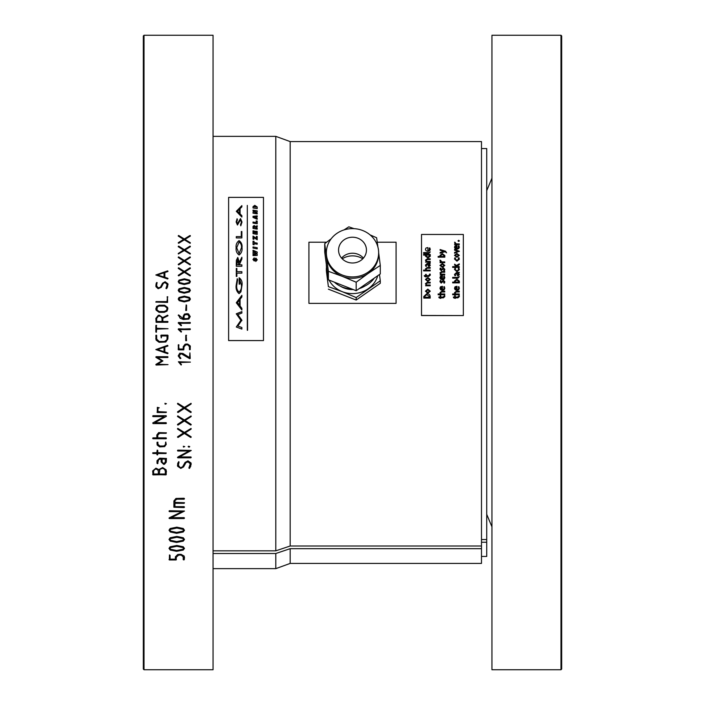 <?xml version="1.0" encoding="UTF-8"?>
<svg xmlns="http://www.w3.org/2000/svg" width="705" height="705" viewBox="0 0 705 705"><rect width="100%" height="100%" fill="white"/><g stroke="black" fill="none" stroke-linecap="round" stroke-linejoin="round"><path stroke-width="1.06" d="M157.303 412.522L157.33 407.349L159.242 407.798L157.955 408.265L157.955 411.614L166.442 412.064L166.107 412.522L157.303 412.522M164.203 416.611L152.985 416.611L152.677 416.153L153.011 415.686L166.107 415.686L166.204 416.461L154.8 422.674L166.124 422.692L166.107 423.608L153.011 423.59L152.774 422.912L164.23 416.611L152.677 416.144M166.107 423.608L153.011 423.59M166.442 423.123L166.107 423.59M166.442 416.091L165.261 416.981M154.8 422.692L165.261 416.99M157.761 435.17L157.761 437.858L166.124 437.858L166.107 438.766L152.677 438.413L152.941 437.858L156.827 437.858L156.827 434.976L158.696 432.588L166.442 432.844L159.603 433.293L157.761 435.152L159.603 433.311L166.107 433.311L166.442 432.844M166.107 438.766L152.994 438.748M166.442 438.281L166.107 438.748M183.52 420.453L177.607 416.593L177.801 415.871L184.375 419.986L191.055 415.95L191.002 416.69L185.089 420.471L191.117 424.375L190.879 425.062L184.349 420.973L177.669 424.983L177.704 424.278L183.529 420.462L177.466 416.276M190.509 424.965L184.349 420.991L178.039 425.053L177.466 424.639M191.231 424.639L190.509 424.948M185.089 420.453L191.231 416.391M191.099 463.044L190.667 466.498L189.337 468.393L188.869 468.014L190.288 463.837L187.856 461.696L186.005 462.524L183.591 466.877L180.78 468.393L177.625 466.234L177.704 463.379L178.718 461.643L178.409 465.247L179.89 467.362L180.806 467.547L182.542 466.904L185.054 462.436L187.962 460.841L191.099 463.044M190.288 463.916L188.596 461.81L186.005 462.55L183.591 466.904L180.78 468.42L177.625 466.261L177.466 465.221M179.044 462.013L178.409 465.247M486.723 514.368L491.949 526.811M491.949 669.75L491.949 35.25L560.977 35.25L560.977 669.75L491.949 669.75M560.977 35.25L561.673 35.946L561.673 669.054L560.977 669.75M213.051 669.75L213.051 35.25L144.023 35.25L144.023 669.75L213.051 669.75M144.023 669.75L143.326 669.054L143.326 35.946L144.023 35.25M184.111 507.591L173.879 507.23L173.906 500.929L175.968 498.453L184.137 498.25L184.12 499.158L176.981 499.158L175.201 500.259L174.946 501.29L174.946 502.383L184.49 502.727L184.164 503.317L174.946 503.317L174.946 506.666L184.137 506.666L184.111 507.591L173.879 507.195M184.49 507.08L184.111 507.556M184.49 502.727L184.164 503.282L174.946 503.317M168.028 364.617L156.105 365.049L156.034 364.335L161.771 360.872L155.972 357.364L156.14 356.695L167.755 356.695L167.737 357.523L157.612 357.523L162.917 360.942L157.612 364.212L168.028 364.617L155.831 364.679M155.831 338.929L156.175 335.139L156.669 335.421L155.849 335.421L156.105 340.092L159.11 342.322L165.79 342.004L167.86 339.026L168.028 335.492M167.737 335.139L161.128 335.139L167.737 335.139M160.846 335.43L161.26 337.898L161.683 335.977L167.032 335.977L167.032 338.99M164.556 341.484L166.856 339.739L164.556 341.484L159.198 341.484L164.556 341.484M156.669 339.043L159.198 341.484L156.669 339.043L156.669 335.413M156.669 321.48L162.018 321.48L162.018 318.457L161.093 316.66L159.312 315.99L158.361 316.175L156.669 318.44L156.669 321.471L162.018 321.471M162.846 321.48L167.746 321.471L167.737 322.308L156.113 322.308L155.831 318.431L158.237 315.355L159.383 315.17L162.749 317.655L167.561 315.17L167.852 315.849L162.846 318.316L162.846 321.471L168.028 321.877M155.831 318.431L158.237 315.355L159.383 315.161L162.749 317.647L167.561 315.161L168.028 315.646M167.587 302.41L155.831 302.093L156.087 301.599L167.032 301.599L167.455 296.682L167.587 302.41M164.018 272.809L157.435 274.915L164.018 277.039L164.018 272.809M164.018 277.056L157.462 274.924M155.831 274.985L167.596 270.87L167.843 271.557L164.855 272.518L164.855 277.285L167.86 278.299L167.631 278.977L155.831 274.985L167.596 270.887L168.028 271.24M178.206 349.548L178.568 344.675L179.044 349.001L183.221 349.001L183.221 346.64L185.062 344.243L186.367 344.04L187.715 344.058L190.191 345.873L190.235 349.583L189.46 349.671L189.407 346.684L187.865 344.868L185.873 344.815L184.058 346.834L183.776 349.839L178.497 349.839L178.224 344.93L179.044 345.062M179.044 349.001L183.221 349.001M185.723 310.403L186.146 304.904M179.044 281.674L179.422 282.502L184.252 283.71L189.16 282.52L189.566 281.674M178.206 281.648L179.07 280.096L184.375 278.827L189.434 280.061L190.403 281.7L189.398 283.295L184.199 284.512L179.176 283.278L178.206 281.639L179.07 280.079L184.375 278.81L189.434 280.044L190.403 281.683M184.974 250.081L190.297 253.456L190.094 254.047L184.305 250.522L178.383 253.976L178.409 253.377L183.573 250.09L178.321 246.759L178.497 246.16L184.322 249.676L189.848 246.204L190.403 246.618M178.206 246.521L178.814 246.204L184.322 249.676L190.253 246.204L190.2 246.838L184.957 250.072L190.385 253.782M178.409 242.617L183.573 239.374L178.321 236.113L178.497 235.496L184.322 238.969L190.253 235.567L190.2 236.193L184.957 239.383L190.297 242.705L190.094 243.304L184.305 239.823L178.709 243.287L178.409 242.617M178.206 253.668L183.573 250.063M178.409 264.208L183.573 260.885L178.321 257.536L178.497 256.911L184.322 260.471L190.253 256.973L190.2 257.616L184.957 260.894L190.297 264.296L190.094 264.913L184.305 261.344L178.709 264.895L178.409 264.208M178.409 275.179L183.573 271.822L178.321 268.438L178.497 267.803L184.322 271.407L190.253 267.874L190.2 268.526L184.957 271.83L190.297 275.267L190.094 275.893L184.305 272.289L178.709 275.875L178.409 275.179M178.206 290.31L179.07 288.75L184.375 287.455L189.434 288.697L190.403 290.345L189.398 291.967L184.199 293.192L179.176 291.949L178.206 290.293L179.07 288.733L184.375 287.473L189.434 288.706L190.403 290.363M179.07 297.431L184.375 296.153L189.434 297.395L190.403 299.061L189.398 300.683L184.199 301.916L179.176 300.665L178.206 299.008L179.07 297.431M186.561 305.186L186.561 310.403L185.785 310.526L186.146 304.886M178.391 314.976L183.221 318.651L183.221 316.272L184.402 314.086L188.455 313.875L190.235 316.545L188.799 319.083L183.335 319.48L180.163 318.237L178.391 314.976M178.206 322.864L190.13 322.476L190.112 323.304L179.519 323.304L181.441 325.208L181.176 325.798L178.294 323.084L178.515 322.476L190.403 322.881M178.206 329.191L190.13 328.803L190.112 329.632L179.519 329.632L181.441 331.535L181.176 332.134L178.294 329.42L178.515 328.803L190.403 329.209M185.723 340.691L186.146 335.139L186.561 340.7L185.723 340.691L185.741 335.421L186.561 335.439M183.221 346.64L185.062 344.243L187.715 344.049L190.191 345.864L190.403 347.036M187.142 344.798L186.146 344.833M179.775 353.187L182.868 353.434L189.548 357.594L189.909 352.852L190.235 358.466L189.627 358.66L181.141 353.681L179.044 355.84L180.921 358.343L180.11 358.607L178.206 355.893L179.775 353.187M178.391 361.762L190.403 362.114L179.519 362.537L181.441 364.45L181.176 365.049L178.391 361.762M164.855 277.285L168.028 278.554M155.831 285.807L156.933 282.485L156.669 285.807L157.982 287.781L160.326 287.349L162.555 283.216L165.129 281.744L167.913 283.78L167.534 286.997L166.583 288.68L165.939 288.407L167.2 284.503L165.032 282.555L163.393 283.322L161.251 287.358L158.158 288.715L155.972 286.75L156.034 284.08L156.536 282.617L157.233 282.864M155.831 302.093L156.087 301.59L167.032 301.59M167.032 296.972L167.86 296.946M155.831 308.79L156.721 306.411L159.215 305.23L164.6 305.221L167.605 307.415L167.86 308.755L166.97 311.134L164.256 312.341L159.101 312.341L156.087 310.13L155.831 308.781L156.721 306.402L159.215 305.221L164.6 305.23L167.605 307.424L167.86 308.764M155.831 331.993L156.175 325.243L156.669 328.301L168.028 328.715L156.669 329.138L156.36 332.302L155.831 331.993L155.849 325.516L156.669 325.551M155.831 349.574L167.596 345.327L167.843 346.04L164.855 347.027L164.855 351.954L167.86 352.976L167.631 353.681L155.831 349.574L167.596 345.327L167.957 345.917M161.771 360.872L155.831 357.074M168.028 357.1L157.612 357.532M162.917 360.942L157.612 364.212M176.426 557.047L176.074 559.946L169.376 559.946L169.464 554.941L170.064 555.328L170.064 559.144L175.369 559.144L175.369 556.862L177.713 554.518L179.361 554.324L181.079 554.333L184.216 556.104L183.882 559.946L183.212 559.682L183.212 556.897L181.264 555.126L178.744 555.082L176.426 557.047L178.744 555.038L181.264 555.082L183.212 556.897M170.108 546.78L176.832 545.476L183.256 546.745L184.49 548.428L183.212 550.076L176.611 551.31L170.24 550.059L169.006 548.375L170.108 546.78M170.108 537.774L176.832 536.426L183.256 537.739L184.49 539.466L183.212 541.149L176.611 542.427L170.24 541.14L169.006 539.413L170.108 537.774M170.108 528.53L176.832 527.155L183.256 528.494L184.49 530.266L183.212 532.002L176.611 533.306L170.24 531.984L169.006 530.213L170.108 528.53M169.641 517.62L182.005 511.645L169.35 511.645L169.376 510.728L184.463 511.037L171.394 517.664L184.137 517.664L184.111 518.563L169.376 518.563L169.006 518.149L169.641 517.62M184.49 498.708L184.12 499.193L176.981 499.193L175.201 500.294L174.946 501.317M191.231 464.084L189.601 468.332L188.869 468.041M178.03 456.893L189.028 451.033L177.783 451.033L177.801 450.134L191.214 450.433L179.59 456.928L190.923 456.928L190.896 457.818L177.801 457.818L178.03 456.893M188.358 446.247L189.724 446.529L188.693 447.085L188.358 446.247M183.326 446.247L184.736 446.609L183.467 447.085L183.326 446.247M177.704 436.703L183.529 432.923L177.607 429.098L177.801 428.376L184.375 432.456L191.055 428.455L191.002 429.195L185.089 432.94L191.117 436.8L190.879 437.497L184.349 433.452L178.039 437.479L177.704 436.703M177.704 411.729L183.529 407.887L177.607 403.991L177.801 403.26L184.375 407.402L191.055 403.33L191.002 404.088L185.089 407.895L191.117 411.826L190.879 412.54L184.349 408.415L178.039 412.522L177.704 411.729M152.677 470.922L155.937 468.164L158.784 469.618L162.688 467.547L166.124 469.83L166.248 474.615L152.985 474.888L152.677 470.922M157.012 460.709L159.647 458.171L166.442 458.488L166.248 462.198L164.503 464.242L163.71 464.375L161.163 461.978L161.163 459.061L158.643 459.519L157.576 463.696L157.012 463.335L157.012 460.709M152.791 452.786L156.827 452.645L157.197 450.107L157.761 450.363L157.761 452.645L166.248 452.98L165.957 453.535L157.761 453.518L157.391 454.972L156.827 453.535L152.976 453.535L152.791 452.786M157.012 442.291L157.894 442.176L157.955 444.265L159.771 446.001L163.754 446.001L165.34 444.793L165.781 441.991L166.248 444.388L164.618 446.626L159.674 446.899L157.189 445.075L157.012 442.291M159.242 407.798L157.955 408.274M166.442 412.064L166.107 412.54L157.012 412.161M164.952 403.322L166.442 403.701L165.137 404.185L164.952 403.322M178.206 242.952L183.556 239.383M184.974 239.4L190.385 243.049M178.206 235.875L178.814 235.585L184.322 238.995L189.848 235.576L190.403 235.972M189.724 446.512L189.398 447.058L188.165 446.697M191.231 437.047L190.509 437.364L184.349 433.434L178.039 437.461L177.466 437.047M185.089 432.923L191.231 428.896M183.512 432.914L177.466 428.781M191.231 457.342L190.896 457.792L177.466 457.386M191.231 450.504L179.634 456.902M188.984 451.033L177.466 450.574M191.231 412.09L190.509 412.407L184.349 408.406L178.039 412.504L177.466 412.081M185.089 407.887L191.231 403.789M183.52 407.878L177.466 403.665M159.277 474.016L165.305 474.016L165.305 470.887L164.265 469.01L162.265 468.314L159.859 469.442L159.277 474.016M153.619 470.896L153.619 474.016L158.334 474.016L158.334 471.081L157.4 469.415L155.012 469.125L153.619 470.896L155.012 469.098L157.4 469.389L158.334 471.055M165.305 470.887L164.265 468.984L162.265 468.287L159.859 469.415L159.277 470.843M166.442 471.204L165.939 474.862L152.677 474.553M165.305 459.061L165.305 462.189L163.727 463.555L162.106 462.136L162.106 459.043L165.305 459.061L162.106 459.043M157.955 463.388L157.012 463.308M161.163 459.061L158.643 459.493L157.955 460.876M166.442 458.462L166.248 462.18L164.503 464.216L163.71 464.348L161.163 461.951M156.827 453.535L152.677 453.174M157.761 454.619L156.827 454.619M166.248 452.954L165.957 453.518L157.761 453.518M166.248 444.37L164.618 446.6L159.674 446.882L157.189 445.058L157.012 443.674M165.499 443.207L165.481 442.731M184.49 518.069L184.111 518.527L169.006 518.113M184.49 511.09L171.465 517.629M181.934 511.645L169.006 511.16M170.064 530.213L170.548 531.129L176.682 532.434L182.903 531.147L183.432 530.248L182.921 529.296L176.858 528.001L170.504 529.332L170.064 530.213M184.49 530.23L183.212 531.958L176.611 533.262L170.24 531.94L169.006 530.178M183.432 530.248L182.921 529.332L176.858 528.036L170.504 529.367L170.064 530.248M170.064 539.404L170.504 538.549L176.858 537.254L182.921 538.514L176.858 537.289L170.504 538.585L170.064 539.448L170.548 540.312L176.682 541.581L182.903 540.33L183.432 539.448L182.921 538.549L183.432 539.404M184.49 539.431L183.212 541.114L176.611 542.383L170.24 541.096L169.006 539.369M170.064 548.367L170.548 549.248L176.682 550.482L182.903 549.265L183.432 548.411L182.921 547.503L176.858 546.269L170.504 547.529L170.064 548.367M184.49 548.393L183.212 550.032L176.611 551.266L170.24 550.015L169.006 548.34M183.432 548.411L182.921 547.538L176.858 546.313L170.504 547.573L170.064 548.411M169.024 559.655L176.426 559.638M184.49 557.197L184.278 559.655L183.212 559.638M164.018 347.327L157.435 349.504L164.018 351.698L164.018 347.327M157.435 349.504L164.018 351.698M167.631 353.681L168.028 353.249L167.631 353.681L164.036 352.5M164.855 351.954L166.468 352.5M156.669 328.31L168.028 328.724M156.669 308.799L157.753 311.011L159.136 311.522L164.221 311.522L166.433 310.5L167.032 308.764L166.847 307.768L164.556 306.049L159.207 306.049L157.409 306.922L156.854 309.786L159.136 311.513L164.221 311.513L166.433 310.491L167.032 308.755M165.939 288.424L167.2 284.52M156.669 285.816L157.982 287.799L160.326 287.367L162.555 283.225L165.129 281.753L167.913 283.789L168.028 284.75M180.921 358.343L180.11 358.607L178.206 355.893M190.235 358.466L189.627 358.651L182.128 353.91L181.141 353.681L179.044 355.84M179.519 329.64L181.502 331.755M179.528 323.313L181.502 325.428M184.058 318.651L187.865 318.607L189.337 317.127L187.768 314.545L184.922 314.765L184.058 316.281L184.058 318.651L187.865 318.598L189.407 316.58M178.206 315.364L178.788 315.003L183.221 318.651M183.221 316.281L184.402 314.095L187.063 313.672L188.455 313.884L190.235 316.554M179.044 299.052L179.422 299.881L184.252 301.106L189.16 299.898L189.169 298.18L184.393 296.972L179.387 298.215L179.422 299.863L184.252 301.097L189.16 299.881L189.575 299.043M178.206 299.017L179.07 297.448L184.375 296.162L189.434 297.413L190.403 299.07M179.044 290.345L179.422 291.165L184.252 292.381L189.16 291.183L189.169 289.473L184.393 288.274L179.387 289.508L179.422 291.147L184.252 292.372L189.16 291.174L189.575 290.328M179.044 281.665L179.422 282.485L184.252 283.701L189.16 282.502L189.575 281.665L189.169 280.819L184.393 279.621L179.387 280.854L179.044 281.665M178.206 275.514L183.564 271.83M184.974 271.839L190.385 275.62M178.206 268.191L178.814 267.891L184.322 271.425L189.848 267.874L190.403 268.297M178.206 264.542L183.564 260.894M184.974 260.903L190.385 264.648M178.206 257.29L178.814 256.999L184.322 260.489L189.848 256.981L190.403 257.395M290.169 141.582L275.805 136.356L275.805 550.834L290.169 546.005L481.489 546.005L481.489 141.582L290.169 141.582L290.169 546.005M213.051 550.834L275.805 550.834M481.489 556.448L486.723 556.448L486.723 148.552L481.489 148.552M486.723 539.563L481.489 539.563M326.591 242.194L308.922 242.194L308.922 303.37L396.078 303.37L396.078 242.194L377.237 242.194M362.793 258.797A18.304 16.911 0 0 0 342.207 258.797M290.169 548.675L290.169 563.418L481.489 563.418L481.489 548.675L290.169 548.675L275.805 553.504L275.805 568.644L213.051 568.644M275.805 553.504L213.051 553.504M481.489 542.224L486.723 542.224M481.489 548.675L481.489 546.005M263.476 340.541L263.476 197.374L228.614 197.374L228.614 340.577L263.476 340.577L228.614 340.541M236.862 264.833L238.722 264.86L237.779 258.92L236.862 264.833L238.722 264.833L238.722 262.41M239.286 264.833L241.868 264.833L241.868 266.279L241.868 264.86L239.286 264.86L241.868 259.035L241.868 257.281L239.286 262.313L241.868 257.246L241.868 259.035M237.779 257.475L239.286 262.313L237.779 257.44L236.36 260.286L236.29 263.467L236.36 260.251L237.779 257.44M236.29 266.279L236.29 263.467L236.29 266.279L241.868 266.279M239.101 253.571L241.436 247.781C241.736 245.269 240.943 243.357 239.074 242.026L236.713 247.799L239.101 253.571M236.14 247.86C235.761 244.758 236.739 242.353 239.074 240.652C241.401 242.335 242.379 244.706 242.009 247.746M239.074 240.617C241.401 242.3 242.379 244.67 242.009 247.711C242.379 250.786 241.41 253.218 239.101 255.007C236.774 253.289 235.796 250.892 236.14 247.825C235.761 244.714 236.739 242.317 239.074 240.617L239.074 240.652M241.868 217.052L236.29 211.324L241.868 205.613L241.868 206.891L240.079 208.627L240.079 213.862L241.868 215.695L241.868 217.052M247.578 330.293L247.305 205.402L247.305 330.293M252.963 259.502L254.205 257.871L254.073 259.898L255.88 258.083L257.255 259.801L255.765 261.476L255.686 260.339L256.391 259.766L255.994 259.211L254.241 261.026L252.963 259.475L254.205 257.836L254.073 259.925L255.88 258.118L257.255 259.828M253.024 250.249L257.202 252.02L257.202 253.148L254.655 253.236L257.202 254.285L257.202 255.457L253.024 255.562L253.024 254.514L255.624 254.54L253.024 253.527L253.024 252.416L255.624 252.364L253.024 251.385L253.024 250.249M253.024 246.935L257.202 247.719L257.202 248.874L253.024 248.081L253.024 246.935M253.024 241.145L254.056 241.339L254.056 242.52L257.202 243.11L257.202 244.238L254.056 243.648L254.056 244.758L253.024 244.573L253.024 241.145M253.024 236.078L256.338 238.308L256.338 236.351L257.202 236.51L257.202 239.806L253.888 237.567L253.888 239.295L253.024 239.136L253.024 236.078M253.024 230.773L253.888 230.932L253.888 232.712L254.593 232.835L254.593 231.134L255.466 231.293L255.466 232.994L256.223 233.126L256.223 231.222L257.202 231.39L257.202 234.395L253.024 233.646L253.024 230.773M253.024 228.438L253.024 226.464L254.126 225.485L255.457 226.499L257.202 225.75L257.202 226.904L255.518 227.741L257.202 228.103L257.202 229.169L253.024 228.438L253.024 226.508L254.126 225.529L255.457 226.543L257.202 225.794L257.202 226.904M256.171 220.876L257.202 221.053L257.202 223.785L253.024 223.071L253.024 222.022L256.171 222.56L256.171 220.876M257.202 216.84L257.202 215.853L253.024 216.329L253.024 217.44L253.024 216.373L257.202 215.897L257.202 216.84L256.497 216.884L257.202 219.29L253.024 217.44M253.024 210.152L257.202 210.839L257.202 211.773L254.778 212.54L257.202 212.945L257.202 213.888L253.024 213.192L253.024 212.258L255.457 211.491L253.024 211.077L253.024 210.152M253.024 207.966L253.024 206.671L254.769 205.358L257.202 206.962L257.202 208.618L253.024 207.966L253.024 206.715L254.769 205.411L257.202 207.006L257.202 208.618M240.793 225.82L240.502 224.736L241.436 222.145L240.493 219.863L237.444 225.01L236.14 221.969L237.092 218.735L237.426 219.74L236.713 221.978L237.418 223.679L240.502 218.559L242.009 222.049L240.793 225.82M236.29 237.929L236.29 236.598L241.295 236.598L241.295 231.513L241.868 231.513L241.868 237.929L236.29 237.929M236.862 271.689L241.868 271.689L241.868 273.143L236.862 273.143L236.862 276.422L236.29 276.422L236.29 268.446L236.862 268.446L236.862 271.689M237.241 278.695L237.647 279.841L236.713 285.419C236.431 288.204 237.206 290.434 239.048 292.09C240.951 290.363 241.744 288.063 241.436 285.181L239.718 279.436L239.718 284.168L239.145 284.168L239.145 277.761C241.489 279.436 242.441 281.921 242.009 285.208L240.951 291.8L239.074 293.677C236.73 291.676 235.752 288.935 236.14 285.472L237.241 278.695M236.29 302.745L241.868 295.325L241.868 296.999L240.079 299.264L240.079 305.97L241.868 308.305L241.868 310.006L236.29 302.745L241.868 295.342L241.868 296.999M241.868 320.66L237.858 314.615L241.868 320.158L237.858 326.062L241.868 327.508L241.868 329.085L236.29 327.005L240.863 320.326L236.29 313.787L241.868 311.619L241.868 313.055L237.858 314.624M238.14 222.903L240.502 218.603L242.009 222.093M236.713 222.004L237.418 223.723L238.14 222.939M236.14 222.013L237.092 218.779L237.426 219.784M240.502 224.78L241.436 222.163M236.14 285.49L237.241 278.722L237.647 279.867M239.145 284.168L239.145 277.779C241.489 279.453 242.441 281.938 242.009 285.234M239.718 284.168L239.718 279.462M241.436 285.208L241.436 285.199C241.744 288.081 240.951 290.381 239.048 292.108C237.206 290.451 236.431 288.222 236.713 285.437L236.713 285.437M239.506 305.247L239.506 299.986L237.462 302.577L239.506 305.247M237.47 302.586L239.506 305.23M241.868 310.006L241.868 308.323L240.079 305.97M241.868 329.085L241.868 327.517L237.858 326.071M241.868 313.055L241.868 311.636L236.29 314.007M240.863 320.334L236.29 327.005M239.506 213.271L239.506 209.191L237.462 211.2L239.506 213.271M236.713 247.763L239.101 253.544L241.436 247.763M255.686 260.365L256.391 259.793L255.994 259.237M253.024 251.385L253.024 250.284L257.202 252.046L257.202 253.148M253.024 253.527L253.024 252.452L255.571 252.364M253.024 255.562L253.024 254.549L255.58 254.549M257.202 255.457L257.202 254.32L254.699 253.262M253.024 244.573L253.024 241.18L254.056 241.374M254.056 244.758L254.056 243.683M257.202 244.238L257.202 243.146L254.056 242.52M253.024 233.646L253.024 230.808L253.888 230.967M257.202 234.395L257.202 231.434L256.223 231.258M255.466 232.994L256.223 233.126M254.593 231.169L255.466 231.328M253.888 232.712L254.593 232.835M254.708 227.504L254.214 226.543L253.888 227.565L254.708 227.504M257.202 229.169L257.202 228.138L255.518 227.803M253.024 223.071L253.024 222.066L256.171 222.56M257.202 223.785L257.202 221.088L256.171 220.921M254.108 217.087L255.624 217.642L255.624 216.981L254.108 217.078M257.202 219.29L257.202 218.233L256.497 217.924M253.024 211.077L253.024 210.205L257.202 210.883L257.202 211.773M253.024 213.192L253.024 212.302L255.377 211.509M257.202 213.888L257.202 212.998L254.857 212.566M256.223 207.129L254.664 206.327L254.003 206.865L256.223 207.129M444.159 265.433L442.37 264.305L440.616 265.433L442.37 266.56L444.159 265.433L442.37 266.587L440.616 265.441M440.026 260.163L442.026 261.943L444.732 261.943L444.732 262.665L444.732 261.916L442.026 261.916L440.616 260.929L440.801 260.445L440.026 260.136L439.955 260.735L440.026 260.136M444.732 262.665L440.114 262.665L440.114 261.943L440.722 261.916M443.762 256.479L444.159 255.765L442.343 254.39L440.616 255.765L440.986 256.479L443.762 256.479M440.616 255.774L440.986 256.444L443.762 256.444L444.159 255.765M444.414 256.567L444.82 257.175L444.82 255.545L442.299 253.624L439.955 255.518M444.82 257.175L438.14 257.175L438.14 256.479L440.343 256.444M440.114 250.257L440.114 249.535L445.525 251.218L446.547 252.787L444.987 251.703L440.114 253.227L440.114 252.496L443.683 251.306L440.114 250.257L440.114 249.57L445.525 251.253L446.547 252.822M440.114 253.227L440.114 252.531L443.63 251.324M463.344 315.461L463.344 234.465L421.511 234.465L421.511 315.558L463.344 315.558L421.511 315.461M439.955 281.683L440.273 280.475L441.022 280.696L440.616 281.63L441.118 282.282L443.471 280.264L444.82 281.833L444.45 283.119L443.665 282.846L444.159 281.806L443.498 281.092L441.18 283.119L439.955 281.683L440.273 280.502L441.022 280.713M443.665 282.864L444.159 281.833M444.82 281.806L443.471 280.238L441.118 282.256L440.616 281.63M459.263 291.976L459.263 291.209L456.32 291.209L459.263 291.191L459.263 291.976L456.285 291.976L455.148 292.927L455.747 293.976L459.263 293.976L459.263 294.752L459.263 293.959L455.747 293.959L455.148 292.945M454.487 292.734L456.32 291.191L454.487 292.707L455.086 293.976L452.672 293.976L452.672 294.752L452.672 293.959L455.086 293.959M458.691 240.308L459.352 240.907L458.691 241.427L458.03 240.872L458.691 240.308L459.352 240.872M455.333 242.494L455.148 242.961L456.558 243.895L459.263 243.895L459.263 244.6L454.654 244.6L454.654 243.895L455.307 243.895L454.558 242.203L455.333 242.494M456.963 248.38L456.963 245.446L455.042 245.869L454.487 247.243L455.113 248.557L456.972 249.173L458.752 248.565L459.352 247.235L458.858 245.737L458.276 246.045L458.285 247.984L456.963 248.416L458.285 248.019L458.691 247.12M459.352 251.412L454.566 249.394L454.566 250.187L454.566 249.42L459.352 251.227L454.566 253.227L454.566 252.425L457.862 251.271L454.566 250.187M456.911 257.255L454.487 255.342L456.911 253.448L459.352 255.342L456.911 257.255M454.981 257.695L455.553 258.065L455.148 259.035L456.963 260.356L458.691 258.991L458.276 257.986L458.937 257.695L459.352 259.184L456.963 261.176L454.487 258.973L454.981 257.695M454.654 265.054L454.654 264.155L456.408 265.503L459.263 263.855L459.263 264.683L456.955 265.988L459.263 266.64L459.263 267.389L452.672 267.389L452.672 266.64L456.787 266.64L454.654 265.054L454.654 264.19L456.408 265.529L459.263 263.89L459.263 264.683M454.487 269.486L454.981 268.173L455.553 268.526L455.148 269.513L456.963 270.879L458.691 269.469L458.276 268.446L458.937 268.147L459.352 269.671L456.963 271.716L454.487 269.451L454.981 268.147L455.553 268.552M458.691 273.32L459.352 274.73L457.933 275.999L456.302 273.39L455.227 274.333L455.641 275.443L454.981 275.77L454.487 274.421L456.426 272.623L459.352 272.324L458.691 273.32M457.942 278.158L452.672 278.158L452.672 277.382L457.801 277.382L459.352 276.686L457.942 278.158M458.946 282.229L459.352 282.881L452.672 282.881L452.672 282.106L454.919 282.106L454.487 281.092L456.831 279.083L459.352 281.154L459.352 282.881M456.963 289.552L458.285 289.12L458.691 288.133L458.285 289.103L456.963 289.535L456.963 286.3L455.042 286.768L454.487 288.283L455.042 286.794L456.963 286.327M458.691 288.116L458.276 286.97L458.858 286.627L459.352 288.274L458.752 289.737L456.972 290.398L455.113 289.72L454.487 288.283M459.263 294.752L452.672 294.752M459.228 295.465L457.615 297.052L455.307 297.052L455.307 295.783L454.654 295.783L454.654 297.052L453.333 297.052L453.659 297.845L455.307 298.409L455.307 297.845L457.924 297.845L459.352 296.567L459.228 295.465L459.352 296.585M438.14 257.175L438.14 256.444L440.387 256.444L439.955 255.483L442.299 253.588L444.82 255.545M440.114 262.665L440.114 261.916L440.775 261.916L439.955 260.709M442.379 267.389L439.955 265.433L442.379 263.485L444.82 265.433L442.379 267.389M444.45 270.649L443.665 270.385L444.159 269.372L443.498 268.675L441.18 270.649L439.955 269.248L440.273 268.067L441.022 268.279L440.616 269.178L441.118 269.812L443.471 267.847L444.82 269.372L444.45 270.649M440.722 274.148L439.955 272.906L441.832 271.487L444.732 271.487L444.732 272.245L441.973 272.245L440.616 273.161L441.207 274.157L444.732 274.157L444.732 274.924L440.114 274.924L440.722 274.148L440.114 274.924M442.423 278.924L443.753 278.501L442.423 278.951L442.423 275.752L441.929 275.69L442.423 275.778M444.159 277.558L443.753 278.519L443.745 276.404L444.326 276.078L444.82 277.691L444.22 279.118L442.44 279.779L440.581 279.11L439.955 277.691L440.51 276.21L441.929 275.69L440.51 276.237L439.955 277.717M442.423 289.552L443.753 289.12L444.159 288.133L443.753 289.103L442.423 289.535L442.423 286.3L440.51 286.768L439.955 288.283L440.51 286.794L442.423 286.327M444.159 288.116L443.745 286.97L444.326 286.627L444.82 288.274L444.22 289.737L442.44 290.398L440.581 289.72L439.955 288.283M440.555 293.959L439.955 292.707L441.788 291.191L444.732 291.191L444.732 291.976L441.753 291.976L440.616 292.927L441.207 293.959L444.732 293.959L444.732 294.752L438.14 294.752L438.14 293.959L440.555 293.959L438.14 293.976L438.14 294.752M440.775 298.409L440.775 297.845L443.383 297.845L444.82 296.567L444.696 295.465L443.084 297.052L440.775 297.052L440.775 295.783L440.114 295.783L440.114 297.052L438.801 297.052L439.127 297.845L440.775 298.409M427.891 250.539L427.891 247.578L425.979 248.01L425.423 249.394L426.049 250.716L427.909 251.341L429.68 250.724L430.288 249.394L429.786 247.878L429.213 248.186L429.222 250.143L427.891 250.539M428.878 253.298L423.608 253.298L423.608 252.575L428.737 252.575L430.288 251.923L428.878 253.298M425.758 255.122L423.608 255.122L423.608 254.39L430.2 254.39L430.288 256.241L427.97 257.986L425.423 256.1L425.758 255.122M426.19 261.388L425.423 260.18L427.292 258.797L430.2 258.797L430.2 259.537L427.442 259.537L426.084 260.427L426.675 261.396L430.2 261.396L430.2 262.137L425.582 262.137L426.19 261.388M429.627 264.014L430.288 265.397L428.869 266.64L427.23 264.084L426.164 265.001L426.578 266.093L425.917 266.411L425.423 265.089L427.362 263.335L430.288 263.036L429.627 264.014M426.023 270.112L425.423 268.922L427.256 267.468L430.2 267.468L430.2 268.217L427.221 268.217L426.084 269.125L426.675 270.112L430.2 270.112L430.2 270.879L423.608 270.879L423.608 270.112L426.023 270.112M424.278 275.637L425.582 275.611L424.269 275.611L424.595 276.378L426.243 276.924L426.243 276.378L428.851 276.378L430.288 275.144L430.156 274.078L429.46 274.192L430.156 274.104L430.288 275.17M425.582 275.611L425.582 274.386L426.243 274.386L426.243 275.611L428.543 275.611L429.627 274.818L429.46 274.192L429.627 274.844L428.543 275.637L426.243 275.611M427.838 281.48L425.423 279.462L427.838 277.462L430.288 279.462L427.838 281.48M426.19 284.979L425.423 283.71L427.292 282.256L430.2 282.256L430.2 283.04L427.442 283.04L426.084 283.965L426.675 284.987L430.2 284.987L430.2 285.772L425.582 285.772L426.19 284.979L425.582 285.772M427.838 293.245L425.423 291.191L427.838 289.138L430.288 291.191L427.838 293.245M430.2 298.092L430.2 296.831C430.112 294.743 428.966 293.703 426.754 293.721C428.966 293.721 430.112 294.761 430.2 296.849L430.2 298.092L423.82 298.092L423.775 296.549L426.754 293.721L423.775 296.558M454.566 253.227L454.566 252.46L457.818 251.28M455.509 289.165L456.382 289.552L456.382 287.023L455.518 287.323L455.509 289.165M455.148 288.248L456.382 289.535M458.276 286.988L458.858 286.653L459.352 288.301M458.294 282.123L458.691 281.41L456.875 279.955L455.148 281.41L455.518 282.123L458.294 282.123M454.487 281.119L456.831 279.101L459.352 281.172M452.672 282.881L452.672 282.123L454.884 282.106M456.796 273.901L457.933 275.232L458.691 274.43L458.03 273.39L456.875 273.39L456.796 273.901M458.276 268.473L458.937 268.173L459.352 269.698M458.691 269.504L456.963 270.905L455.148 269.548M452.672 267.389L452.672 266.666L456.752 266.64M459.263 267.389L459.263 266.666L456.955 266.014M454.487 258.999L454.981 257.722L455.553 258.092M458.276 258.012L458.937 257.722L459.352 259.211M458.691 259.017L456.963 260.383L455.148 259.061M458.691 255.377L456.911 254.249L455.148 255.342L456.911 256.479L458.691 255.377M454.487 255.377L456.911 253.474L459.352 255.377M455.148 255.342L456.911 256.444L458.691 255.342M424.516 296.576L424.56 297.21L429.336 297.21L429.38 296.505L426.781 294.593L424.516 296.576L424.56 297.228L429.336 297.228L429.38 296.523M455.509 248.063L456.382 248.416L456.382 246.133L455.518 246.406L455.509 248.063M454.487 247.279L455.042 245.904L456.963 245.481M458.276 246.08L458.858 245.772L459.352 247.27M429.627 291.191L427.838 290.011L426.084 291.191L427.838 292.372L429.627 291.191M430.2 283.04L430.2 282.282L427.292 282.282L425.423 283.736M430.2 285.772L430.2 285.014L426.675 285.014L426.084 283.992M429.627 279.462L427.838 278.308L426.084 279.462L427.838 280.625L429.627 279.462M425.582 274.412L426.243 274.412M425.582 276.924L425.582 276.404M426.243 276.924L426.243 276.404M430.2 268.217L430.2 267.495L427.256 267.495L425.423 268.949M423.608 270.879L423.608 270.138L425.979 270.112M430.2 270.879L430.2 270.138L426.675 270.138L426.084 269.151M427.732 264.587L428.86 265.882L429.627 265.098L428.966 264.084L427.732 264.587M430.2 259.537L430.2 258.832L427.292 258.832L425.423 260.215M426.19 261.423L425.582 262.137M430.2 262.137L430.2 261.423L426.675 261.423L426.084 260.453M426.56 255.157L426.084 255.906L427.891 257.21L429.627 255.871L429.222 255.157M430.2 255.122L430.2 254.426L423.608 254.426L423.608 255.122M425.423 256.126L425.732 255.157M429.891 255.157L430.288 256.267M426.084 255.871L427.891 257.175L429.627 255.836L429.222 255.122L426.56 255.122L426.084 255.871M423.608 253.298L423.608 252.601L428.737 252.601L430.288 251.949M444.732 291.976L444.732 291.209L441.788 291.209L439.955 292.734M444.732 294.752L444.732 293.976L441.207 293.976L440.616 292.945M440.977 289.165L441.85 289.552L441.85 287.023L440.986 287.323L440.977 289.165M440.616 288.248L441.85 289.535M443.745 286.988L444.326 286.653L444.82 288.301M440.977 278.563L441.85 278.951L441.85 276.483L440.986 276.783L440.977 278.563M443.745 276.43L444.326 276.096L444.82 277.717M444.732 272.245L444.732 271.513L441.832 271.513L439.955 272.932M444.732 274.924L444.732 274.183L441.207 274.183L440.616 273.188M440.616 269.187L441.118 269.839L443.471 267.874L444.82 269.398M439.955 269.284L440.273 268.094L441.022 268.314M444.159 269.398L443.665 270.412M439.955 265.459L442.379 263.511L444.82 265.459M366.344 248.539A13.941 12.884 180 0 1 366.441 250.108A13.941 12.884 180 0 1 352.5 262.991A13.941 12.884 180 0 1 338.559 250.108A13.941 12.884 180 0 1 351.654 237.241A13.941 12.884 180 0 1 366.344 248.539M341.572 258.109A13.941 12.884 180 0 1 363.427 258.109M378.453 249.834A26.147 24.155 180 0 1 378.647 252.778A26.147 24.155 180 0 1 352.5 276.933A26.147 24.155 180 0 1 326.353 252.778A26.147 24.155 180 0 1 350.905 228.658A26.147 24.155 180 0 1 378.453 249.834M378.647 252.778L378.647 254.108A26.147 24.155 180 0 1 368.23 273.399L356.175 282.212L342.277 276.342A26.147 24.155 180 0 1 326.547 257.043A26.147 24.155 180 0 1 326.353 254.108L326.353 252.778M378.647 252.637L380.286 265.424L368.23 273.399A26.147 24.155 180 0 1 342.277 276.342L328.38 271.302L324.714 243.622L331.165 238.81M344.022 229.918L348.825 226.834L354.113 228.667M370.063 234.88L376.62 237.744L377.898 247.041M328.38 271.302L328.38 279.814L324.714 252.126L324.714 243.622M328.38 279.814L356.175 290.716L356.175 282.212M356.175 290.716L380.286 273.937L380.286 265.424M377.704 275.893A26.147 24.155 180 0 1 368.23 288.742A26.147 24.155 180 0 1 342.277 291.685L328.38 286.644L326.547 272.386A26.147 24.155 0 0 0 328.169 278.299M379.501 274.536L380.286 280.766L356.175 297.554L342.277 291.685A26.147 24.155 0 0 1 329.032 280.105M326.477 267.116A26.147 24.155 180 0 0 326.547 272.386L328.38 286.644M364.573 286.212A21.793 20.128 180 0 1 359.744 288.433M352.844 289.579A21.793 20.128 180 0 1 340.427 286.212M328.38 289.156L356.175 300.057L356.175 297.554M356.175 300.057L380.286 283.278L380.286 280.766M373.835 278.748A26.147 24.155 180 0 1 360.978 287.631M350.887 288.891A26.147 24.155 180 0 1 334.937 282.679M327.102 270.517A26.147 24.155 180 0 1 326.353 264.921M486.723 190.632L491.949 178.189M275.805 136.356L213.051 136.356M290.169 563.418L275.805 568.644"/></g></svg>
